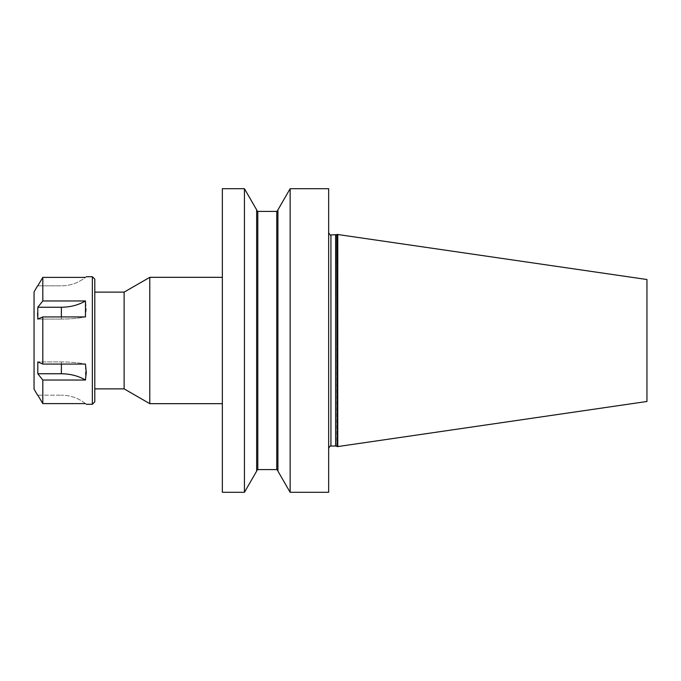 <?xml version="1.0" encoding="UTF-8"?>
<svg xmlns="http://www.w3.org/2000/svg" width="681" height="681" viewBox="0 0 681 681"><rect width="100%" height="100%" fill="white"/><g stroke="black" fill="none" stroke-linecap="round" stroke-linejoin="round"><path stroke-width="0.51" stroke-dasharray="3.4 2.55" d="M94.795 340.5L94.795 388.868L94.795 340.5M124.129 292.132L124.129 388.868M646.95 279.516L646.95 401.484M337.767 234.426L337.767 446.574M337.163 234.426L337.163 446.574M328.659 188.705L328.659 492.295M222.355 188.705L222.355 492.295M149.777 277.329L149.777 403.671M277.916 340.5L277.916 470.716L277.916 340.5M256.66 209.884L256.66 471.116M244.436 188.705L244.436 492.295M277.916 209.884L277.916 471.116M290.14 188.705L290.14 492.295M328.659 340.5L328.659 448.319L328.659 340.5M222.355 340.5L222.355 277.329L222.355 340.5M94.795 279.15L94.795 401.85M92.361 276.716L92.361 404.284M85.466 403.612C78.392 398.079 70.364 395.261 61.384 395.167C70.364 395.261 78.392 398.079 85.466 403.612C86.581 404.497 86.581 404.497 85.466 403.612L42.818 403.612L37.804 395.167L61.384 395.167L37.804 395.167M42.818 380.032L85.466 380.032L85.466 364.071L42.818 364.071L37.804 361.917L37.804 373.758L42.818 380.032L42.818 403.612M37.804 319.083L61.384 319.083L37.804 319.083L42.818 316.929L42.818 364.071M42.818 316.929L85.466 316.929L86.283 308.612L85.466 300.968L42.818 300.968L37.804 307.242L37.557 313.166M34.05 291.902L34.05 389.098M37.804 285.833L61.384 285.833L37.804 285.833L42.818 277.388L42.818 300.968M42.818 277.388L85.466 277.388C86.581 276.503 86.581 276.503 85.466 277.388C78.392 282.921 70.364 285.739 61.384 285.833C70.364 285.739 78.392 282.921 85.466 277.388M85.466 380.032C78.392 375.921 70.364 373.826 61.384 373.758L61.384 361.917L37.804 361.917L61.384 361.917C70.364 361.934 78.392 362.658 85.466 364.071C78.392 362.658 70.364 361.934 61.384 361.917L61.384 364.071M61.384 316.929L61.384 319.083C70.364 319.066 78.392 318.342 85.466 316.929C78.392 318.342 70.364 319.066 61.384 319.083L61.384 307.242C70.364 307.174 78.392 305.079 85.466 300.968M37.804 307.242L61.384 307.242M61.384 373.758L37.804 373.758M336.763 234.656L336.763 446.344M335.631 234.962L335.631 446.038M330.932 234.962L330.932 446.038M276.784 211.416L276.784 469.584M257.801 211.416L257.801 469.584"/><path stroke-width="1.02" d="M94.795 388.868L124.129 388.868L124.129 292.132L94.795 292.132M337.767 446.574L646.95 401.484L646.95 279.516L337.163 234.426L337.163 446.574L337.767 446.574L337.767 234.426M222.355 403.671L149.777 403.671L149.777 277.329L124.129 292.132M244.436 492.295L244.436 188.705L222.355 188.705L222.355 492.295L244.436 492.295L256.66 471.116L256.66 209.884L244.436 188.705M277.916 340.5L277.916 209.884L290.14 188.705L290.14 492.295L277.916 471.116L277.916 340.5M290.14 492.295L328.659 492.295L328.659 188.705L290.14 188.705M92.361 276.716L92.361 404.284L94.795 401.85L94.795 279.15L92.361 276.716L86.3 276.716M42.818 364.071L85.466 364.071L86.283 372.388L85.466 380.032L42.818 380.032L37.804 373.758L37.804 361.917L42.818 364.071L42.818 316.929L37.804 319.083L37.804 307.242L42.818 300.968L42.818 277.388L37.804 285.833M37.804 395.167L42.818 403.612L42.818 380.032M42.818 403.612L85.466 403.612C86.581 404.497 86.581 404.497 85.466 403.612M42.818 300.968L85.466 300.968L85.466 316.929L42.818 316.929M37.557 395.167L34.05 389.098L34.05 291.902L37.557 285.833M37.557 313.166L37.804 319.083M85.466 277.388C86.581 276.503 86.581 276.503 85.466 277.388L42.818 277.388M37.804 373.758L61.384 373.758C70.364 373.826 78.392 375.921 85.466 380.032M85.466 300.968C78.392 305.079 70.364 307.174 61.384 307.242L37.804 307.242M337.163 446.574L336.763 234.656L330.932 234.962C330.6 235.617 329.842 234.86 328.659 232.681M336.763 446.344L335.631 446.038L335.631 234.962M335.631 446.038L330.932 446.038L330.932 234.962M277.916 470.716L276.784 469.584L276.784 211.416L277.916 210.284M276.784 469.584L257.801 469.584L257.801 211.416L256.66 210.284M61.384 364.071L61.384 373.758M61.384 307.242L61.384 316.929M124.129 388.868L149.777 403.671M257.801 469.584L256.66 470.716M276.784 211.416L257.801 211.416M222.355 277.329L149.777 277.329M330.932 446.038C330.6 445.383 329.842 446.14 328.659 448.319M92.361 404.284L86.3 404.284"/></g></svg>
